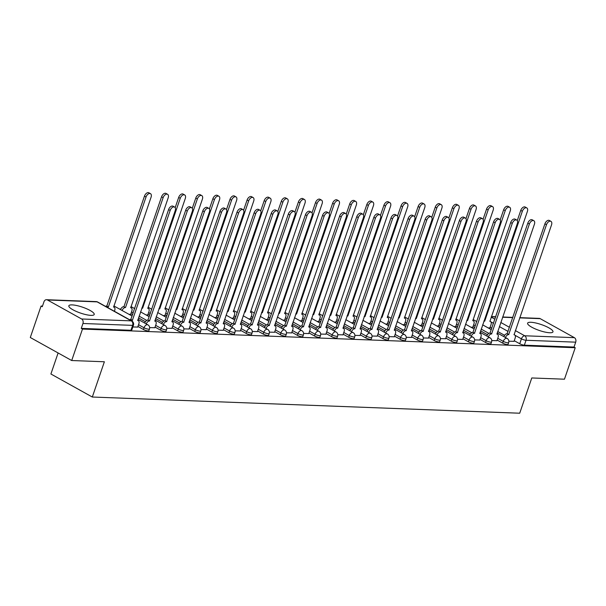 <?xml version="1.0" encoding="UTF-8"?>
<svg xmlns="http://www.w3.org/2000/svg" width="606" height="606" viewBox="0 0 606 606"><rect width="100%" height="100%" fill="white"/><g stroke="black" fill="none" stroke-linecap="round" stroke-linejoin="round"><path stroke-width="0.91" d="M497.155 340.057L502.639 343.11A3.439 0.795 18.9 0 0 507.245 344.534A3.439 0.795 18.9 0 0 508.086 344.299L508.676 342.564A3.439 0.795 -161.1 0 1 507.843 342.791A3.439 0.795 -161.1 0 1 503.238 341.367L497.753 338.315M480.05 339.405L485.535 342.458A3.439 0.795 18.9 0 0 490.14 343.882A3.439 0.795 18.9 0 0 490.981 343.655L491.572 341.913A3.439 0.795 -161.1 0 1 490.739 342.148A3.439 0.795 -161.1 0 1 486.133 340.716L480.649 337.671M462.946 338.762L468.43 341.807A3.439 0.795 18.9 0 0 473.036 343.238A3.439 0.795 18.9 0 0 473.877 343.004L474.468 341.269A3.439 0.795 -161.1 0 1 473.634 341.496A3.439 0.795 -161.1 0 1 469.029 340.072L463.545 337.019M445.842 338.11L451.326 341.163A3.439 0.795 18.9 0 0 455.932 342.587A3.439 0.795 18.9 0 0 456.772 342.36L457.363 340.617A3.439 0.795 -161.1 0 1 456.53 340.845A3.439 0.795 -161.1 0 1 451.917 339.421L446.433 336.375M428.737 337.466L434.222 340.511A3.439 0.795 18.9 0 0 438.827 341.943A3.439 0.795 18.9 0 0 439.661 341.708L440.259 339.974A3.439 0.795 -161.1 0 1 439.426 340.201A3.439 0.795 -161.1 0 1 434.813 338.777L429.328 335.724M411.633 336.815L417.117 339.868A3.439 0.795 18.9 0 0 421.723 341.292A3.439 0.795 18.9 0 0 422.556 341.064L423.155 339.322A3.439 0.795 -161.1 0 1 422.321 339.549A3.439 0.795 -161.1 0 1 417.708 338.125L412.224 335.073M394.529 336.171L400.013 339.216A3.439 0.795 18.9 0 0 404.619 340.64A3.439 0.795 18.9 0 0 405.452 340.413L406.05 338.671A3.439 0.795 -161.1 0 1 405.209 338.905A3.439 0.795 -161.1 0 1 400.604 337.481L395.12 334.429M377.424 335.519L382.909 338.572A3.439 0.795 18.9 0 0 387.514 339.996A3.439 0.795 18.9 0 0 388.348 339.769L388.946 338.027A3.439 0.795 -161.1 0 1 388.105 338.254A3.439 0.795 -161.1 0 1 383.5 336.83L378.015 333.777M360.312 334.868L365.804 337.921A3.439 0.795 18.9 0 0 370.41 339.345A3.439 0.795 18.9 0 0 371.243 339.118L371.842 337.375A3.439 0.795 -161.1 0 1 371.001 337.61A3.439 0.795 -161.1 0 1 366.395 336.178L360.911 333.133M343.208 334.224L348.692 337.277A3.439 0.795 18.9 0 0 353.306 338.701A3.439 0.795 18.9 0 0 354.139 338.466L354.737 336.731A3.439 0.795 -161.1 0 1 353.896 336.959A3.439 0.795 -161.1 0 1 349.291 335.535L343.807 332.482M326.104 333.573L331.588 336.625A3.439 0.795 18.9 0 0 336.201 338.05A3.439 0.795 18.9 0 0 337.034 337.822L337.633 336.08A3.439 0.795 -161.1 0 1 336.792 336.315A3.439 0.795 -161.1 0 1 332.186 334.883L326.702 331.838M308.999 332.929L314.484 335.974A3.439 0.795 18.9 0 0 319.089 337.406A3.439 0.795 18.9 0 0 319.93 337.171L320.529 335.436A3.439 0.795 -161.1 0 1 319.688 335.663A3.439 0.795 -161.1 0 1 315.082 334.239L309.598 331.187M291.895 332.277L297.379 335.33A3.439 0.795 18.9 0 0 301.985 336.754A3.439 0.795 18.9 0 0 302.826 336.527L303.424 334.785A3.439 0.795 -161.1 0 1 302.583 335.012A3.439 0.795 -161.1 0 1 297.978 333.588L292.493 330.543M274.791 331.633L280.275 334.679A3.439 0.795 18.9 0 0 284.881 336.11A3.439 0.795 18.9 0 0 285.721 335.875L286.312 334.141A3.439 0.795 -161.1 0 1 285.479 334.368A3.439 0.795 -161.1 0 1 280.873 332.944L275.389 329.891M257.686 330.982L263.171 334.035A3.439 0.795 18.9 0 0 267.776 335.459A3.439 0.795 18.9 0 0 268.617 335.232L269.208 333.489A3.439 0.795 -161.1 0 1 268.375 333.717A3.439 0.795 -161.1 0 1 263.769 332.293L258.285 329.24M240.582 330.338L246.066 333.383A3.439 0.795 18.9 0 0 250.672 334.807A3.439 0.795 18.9 0 0 251.513 334.58L252.104 332.838A3.439 0.795 -161.1 0 1 251.27 333.073A3.439 0.795 -161.1 0 1 246.665 331.649L241.18 328.596M223.478 329.687L228.962 332.739A3.439 0.795 18.9 0 0 233.568 334.164A3.439 0.795 18.9 0 0 234.408 333.936L234.999 332.194A3.439 0.795 -161.1 0 1 234.166 332.421A3.439 0.795 -161.1 0 1 229.56 330.997L224.076 327.944M206.373 329.035L211.858 332.088A3.439 0.795 18.9 0 0 216.463 333.512A3.439 0.795 18.9 0 0 217.304 333.285L217.895 331.543A3.439 0.795 -161.1 0 1 217.062 331.777A3.439 0.795 -161.1 0 1 212.448 330.346L206.964 327.301M189.269 328.391L194.753 331.444A3.439 0.795 18.9 0 0 199.359 332.868A3.439 0.795 18.9 0 0 200.192 332.633L200.791 330.899A3.439 0.795 -161.1 0 1 199.957 331.126A3.439 0.795 -161.1 0 1 195.344 329.702L189.86 326.649M172.165 327.74L177.649 330.793A3.439 0.795 18.9 0 0 182.254 332.217A3.439 0.795 18.9 0 0 183.088 331.99L183.686 330.247A3.439 0.795 -161.1 0 1 182.853 330.482A3.439 0.795 -161.1 0 1 178.24 329.05L172.755 326.005M155.06 327.096L160.545 330.141A3.439 0.795 18.9 0 0 165.15 331.573A3.439 0.795 18.9 0 0 165.983 331.338L166.582 329.603A3.439 0.795 -161.1 0 1 165.741 329.831A3.439 0.795 -161.1 0 1 161.135 328.407L155.651 325.354M137.956 326.445L143.44 329.497A3.439 0.795 18.9 0 0 148.046 330.921A3.439 0.795 18.9 0 0 148.879 330.694L149.477 328.952A3.439 0.795 -161.1 0 1 148.637 329.179A3.439 0.795 -161.1 0 1 144.031 327.755L138.547 324.71M72.114 304.894A13.4 3.113 18.9 0 0 68.849 305.788A13.4 3.113 18.9 0 0 76.477 311.514A13.4 3.113 18.9 0 0 90.945 315.37A13.4 3.113 18.9 0 0 94.21 314.469A13.4 3.113 18.9 0 0 86.582 308.742A13.4 3.113 18.9 0 0 72.114 304.894M530.879 322.278A13.4 3.113 18.9 0 0 527.614 323.172A13.4 3.113 18.9 0 0 535.242 328.899A13.4 3.113 18.9 0 0 549.71 332.747A13.4 3.113 18.9 0 0 552.975 331.853A13.4 3.113 18.9 0 0 545.347 326.126A13.4 3.113 18.9 0 0 530.879 322.278M120.799 309.06L119.427 309.007M42.488 306.091L41.072 306.038L42.276 306.704L43.958 301.803A3.439 2.644 -87.8 0 1 46.503 299.712A3.439 2.644 -87.8 0 1 47.457 299.985L81.613 318.983L131.282 320.869L97.127 301.871L47.457 299.985M58.108 352.965L50.904 374L92.309 397.028L104.376 361.767L71.705 360.525L82.477 329.066L575.23 347.73L564.459 379.197L531.78 377.962L519.713 413.216L92.309 397.028M71.705 360.525L30.3 337.504L41.072 306.038M519.766 317.642L539.257 318.385A3.439 2.644 92.2 0 1 540.211 318.658L574.367 337.656A3.439 2.644 92.2 0 1 575.7 342.163L574.018 347.064L524.349 345.178A3.439 0.795 -161.1 0 1 519.743 343.753L514.259 340.701M504.601 335.33L497.7 331.49M491.837 328.232L490.118 327.278M574.018 347.064L575.23 347.73M81.272 328.391L130.941 330.278A3.439 0.795 18.9 0 0 131.775 330.043L133.456 325.142A3.439 0.795 -161.1 0 1 132.616 325.369L82.946 323.49L81.272 328.391L82.477 329.066M82.946 323.49A3.439 2.644 -87.8 0 0 81.613 318.983M132.828 326.967L137.736 327.066M149.652 327.604L154.848 327.717M128.964 314.309L130.707 314.287M166.756 328.255L171.952 328.361M146.069 314.953L147.811 314.938M183.86 328.899L189.057 329.013M163.173 315.605L164.915 315.582M200.965 329.55L206.161 329.656M180.277 316.256L182.02 316.234M218.077 330.194L223.266 330.308M197.382 316.9L199.124 316.877M235.181 330.846L240.37 330.952M214.494 317.552L216.228 317.529M252.285 331.49L257.474 331.603M231.598 318.195L233.333 318.173M269.39 332.141L274.579 332.255M248.702 318.847L250.437 318.824M286.494 332.792L291.683 332.899M265.807 319.491L267.541 319.476M303.598 333.436L308.787 333.55M282.911 320.142L284.646 320.12M320.703 334.088L325.892 334.194M300.015 320.786L301.75 320.771M337.807 334.732L342.996 334.845M317.12 321.438L318.854 321.415M354.911 335.383L360.1 335.489M334.224 322.089L335.959 322.066M372.016 336.027L377.212 336.141M351.328 322.733L353.063 322.71M389.12 336.678L394.317 336.784M368.433 323.384L370.175 323.362M406.225 337.322L411.421 337.436M385.537 324.028L387.279 324.005M423.329 337.974L428.525 338.087M402.642 324.68L404.384 324.657M440.441 338.625L445.63 338.731M419.746 325.324L421.488 325.308M457.545 339.269L462.734 339.383M436.85 325.975L438.592 325.952M474.649 339.921L479.838 340.027M453.962 326.619L455.697 326.604M491.754 340.564L496.943 340.678M471.067 327.27L472.801 327.248M487.497 334.686L480.596 330.846M474.733 327.588L473.013 326.626M470.392 334.035L463.492 330.194M457.628 326.937L455.909 325.983M453.288 333.383L446.387 329.55M440.524 326.286L438.805 325.331M436.176 332.739L429.283 328.899M423.42 325.642L421.7 324.687M419.072 332.088L412.171 328.255M406.315 324.99L404.596 324.036M401.967 331.444L395.067 327.604M389.211 324.346L387.492 323.392M384.863 330.793L377.962 326.96M372.107 323.695L370.387 322.74M367.759 330.149L360.858 326.308M355.002 323.051L353.283 322.089M350.654 329.497L343.753 325.657M337.89 322.4L336.171 321.445M333.55 328.853L326.649 325.013M320.786 321.756L319.067 320.794M316.446 328.202L309.545 324.361M303.682 321.104L301.962 320.15M299.341 327.551L292.44 323.718M286.577 320.453L284.858 319.498M282.237 326.907L275.336 323.066M269.473 319.809L267.754 318.854M265.133 326.255L258.232 322.422M252.369 319.157L250.649 318.203M248.028 325.611L241.127 321.771M235.264 318.514L233.545 317.559M230.924 324.96L224.023 321.127M218.16 317.862L216.44 316.908M213.82 324.316L206.919 320.476M201.056 317.218L199.336 316.256M196.708 323.665L189.814 319.824M183.951 316.567L182.232 315.612M179.603 323.021L172.702 319.18M166.847 315.923L165.127 314.961M162.499 322.369L155.598 318.529M149.743 315.271L148.023 314.317M145.395 321.718L138.494 317.885M132.638 314.62L130.919 313.666M508.858 341.216L514.047 341.322M488.171 327.922L489.906 327.899M137.714 327.149L138.865 323.771A3.439 2.045 119.1 0 0 138.342 320.68A3.439 2.045 119.1 0 0 137.759 320.521L175.217 210.63A3.954 2.348 119.1 0 0 174.619 207.078A3.954 2.348 119.1 0 0 170.172 210.441L132.388 320.324A3.439 2.045 119.1 0 0 131.214 320.657M129.646 319.786A3.439 2.045 -60.9 0 1 130.813 319.445L168.604 209.57A3.954 2.348 -60.9 0 1 173.043 206.207L174.619 207.078M132.547 320.324L130.979 319.453M105.505 306.363A3.439 2.045 -60.9 0 1 106.671 306.022L108.247 306.894A3.439 2.045 119.1 0 0 107.073 307.234M114.398 311.31L114.723 310.34A3.439 2.045 119.1 0 0 114.201 307.257A3.439 2.045 119.1 0 0 113.617 307.098L151.076 197.2A3.954 2.348 119.1 0 0 150.477 193.655A3.954 2.348 119.1 0 0 146.031 197.011L108.406 306.901M106.838 306.03L144.463 196.139A3.954 2.348 -60.9 0 1 148.902 192.784L150.477 193.655M154.818 327.801L155.977 324.415A3.439 2.045 119.1 0 0 155.454 321.331A3.439 2.045 119.1 0 0 154.863 321.172L192.322 211.282A3.954 2.348 119.1 0 0 191.723 207.729A3.954 2.348 119.1 0 0 187.277 211.085L149.493 320.968A3.439 2.045 119.1 0 0 146.258 323.93M144.69 323.051A3.439 2.045 -60.9 0 1 147.925 320.097L185.709 210.214A3.954 2.348 -60.9 0 1 190.155 206.858L191.723 207.729M149.652 320.975L148.084 320.104M171.922 328.452L173.081 325.066A3.439 2.045 119.1 0 0 172.559 321.983A3.439 2.045 119.1 0 0 171.968 321.824L209.426 211.926A3.954 2.348 119.1 0 0 208.828 208.381A3.954 2.348 119.1 0 0 204.381 211.736L166.597 321.619A3.439 2.045 119.1 0 0 163.362 324.574M161.794 323.702A3.439 2.045 -60.9 0 1 165.029 320.748L202.813 210.865A3.954 2.348 -60.9 0 1 207.26 207.502L208.828 208.381M166.764 321.627L165.188 320.748M120.549 309.628A3.439 2.045 -60.9 0 1 123.783 306.666L125.351 307.545A3.439 2.045 119.1 0 0 122.117 310.499M130.676 314.37L131.828 310.992A3.439 2.045 119.1 0 0 131.313 307.909A3.439 2.045 119.1 0 0 130.722 307.75L168.18 197.851A3.954 2.348 119.1 0 0 167.582 194.299A3.954 2.348 119.1 0 0 163.135 197.662L125.51 307.545M123.942 306.674L161.567 196.791A3.954 2.348 -60.9 0 1 166.006 193.428L167.582 194.299M141.94 307.818L142.455 308.189A3.439 2.045 119.1 0 0 141.774 308.302M147.781 315.022L148.94 311.643A3.439 2.045 119.1 0 0 148.417 308.552A3.439 2.045 119.1 0 0 147.826 308.393L185.284 198.503A3.954 2.348 119.1 0 0 184.686 194.95A3.954 2.348 119.1 0 0 180.24 198.306L142.615 308.196M175.179 207.638L178.672 197.435A3.954 2.348 -60.9 0 1 183.118 194.079L184.686 194.95M189.027 329.096L190.186 325.717A3.439 2.045 119.1 0 0 189.663 322.627A3.439 2.045 119.1 0 0 189.072 322.468L226.53 212.577A3.954 2.348 119.1 0 0 225.932 209.025A3.954 2.348 119.1 0 0 221.485 212.38L183.701 322.263A3.439 2.045 119.1 0 0 180.467 325.225M178.899 324.346A3.439 2.045 -60.9 0 1 182.133 321.392L219.917 211.509A3.954 2.348 -60.9 0 1 224.364 208.153L225.932 209.025M183.868 322.271L182.292 321.4M206.131 329.747L207.29 326.361A3.439 2.045 119.1 0 0 206.767 323.278A3.439 2.045 119.1 0 0 206.176 323.119L243.635 213.221A3.954 2.348 119.1 0 0 243.036 209.676A3.954 2.348 119.1 0 0 238.59 213.032L200.806 322.915A3.439 2.045 119.1 0 0 197.571 325.869M196.003 324.998A3.439 2.045 -60.9 0 1 199.238 322.044L237.022 212.161A3.954 2.348 -60.9 0 1 241.468 208.797L243.036 209.676M200.972 322.922L199.397 322.044M223.235 330.391L224.394 327.013A3.439 2.045 119.1 0 0 223.872 323.922A3.439 2.045 119.1 0 0 223.281 323.763L260.739 213.873A3.954 2.348 119.1 0 0 260.141 210.32A3.954 2.348 119.1 0 0 255.694 213.683L217.91 323.559A3.439 2.045 119.1 0 0 214.675 326.52M213.107 325.649A3.439 2.045 -60.9 0 1 216.342 322.687L254.126 212.804A3.954 2.348 -60.9 0 1 258.573 209.449L260.141 210.32M218.077 323.566L216.509 322.695M159.045 308.469L159.56 308.84A3.439 2.045 119.1 0 0 158.886 308.946M164.885 315.673L166.044 312.287A3.439 2.045 119.1 0 0 165.521 309.204A3.439 2.045 119.1 0 0 164.93 309.045L202.389 199.147A3.954 2.348 119.1 0 0 201.79 195.602A3.954 2.348 119.1 0 0 197.344 198.957L159.726 308.848M192.284 208.29L195.776 198.086A3.954 2.348 -60.9 0 1 200.222 194.723L201.79 195.602M176.149 309.113L176.664 309.484A3.439 2.045 119.1 0 0 175.99 309.598M181.989 316.317L183.148 312.938A3.439 2.045 119.1 0 0 182.626 309.848A3.439 2.045 119.1 0 0 182.035 309.689L219.493 199.798A3.954 2.348 119.1 0 0 218.895 196.246A3.954 2.348 119.1 0 0 214.448 199.601L176.831 309.492M209.388 208.934L212.88 198.73A3.954 2.348 -60.9 0 1 217.327 195.374L218.895 196.246M193.253 309.764L193.768 310.136A3.439 2.045 119.1 0 0 193.094 310.242M199.094 316.968L200.253 313.582A3.439 2.045 119.1 0 0 199.73 310.499A3.439 2.045 119.1 0 0 199.139 310.34L236.598 200.442A3.954 2.348 119.1 0 0 235.999 196.897A3.954 2.348 119.1 0 0 231.553 200.253L193.935 310.143M226.492 209.585L229.985 199.382A3.954 2.348 -60.9 0 1 234.431 196.018L235.999 196.897M240.34 331.043L241.499 327.657A3.439 2.045 119.1 0 0 240.976 324.574A3.439 2.045 119.1 0 0 240.385 324.415L277.843 214.516A3.954 2.348 119.1 0 0 277.245 210.971A3.954 2.348 119.1 0 0 272.806 214.327L235.014 324.21A3.439 2.045 119.1 0 0 231.78 327.164M230.212 326.293A3.439 2.045 -60.9 0 1 233.446 323.339L271.23 213.456A3.954 2.348 -60.9 0 1 275.677 210.1L277.245 210.971M235.181 324.218L233.613 323.346M210.358 310.416L210.873 310.78A3.439 2.045 119.1 0 0 210.199 310.893M216.198 317.612L217.357 314.234A3.439 2.045 119.1 0 0 216.834 311.143A3.439 2.045 119.1 0 0 216.244 310.984L253.702 201.094A3.954 2.348 119.1 0 0 253.103 197.541A3.954 2.348 119.1 0 0 248.657 200.904L211.04 310.787M243.597 210.229L247.089 200.025A3.954 2.348 -60.9 0 1 251.535 196.67L253.103 197.541M257.444 331.687L258.603 328.308A3.439 2.045 119.1 0 0 258.08 325.217A3.439 2.045 119.1 0 0 257.489 325.058L294.948 215.168A3.954 2.348 119.1 0 0 294.349 211.615A3.954 2.348 119.1 0 0 289.91 214.978L252.119 324.861A3.439 2.045 119.1 0 0 248.884 327.816M247.316 326.945A3.439 2.045 -60.9 0 1 250.551 323.983L288.335 214.1A3.954 2.348 -60.9 0 1 292.781 210.744L294.349 211.615M252.285 324.861L250.717 323.99M227.462 311.06L227.977 311.431A3.439 2.045 119.1 0 0 227.303 311.537M233.302 318.264L234.461 314.878A3.439 2.045 119.1 0 0 233.939 311.795A3.439 2.045 119.1 0 0 233.348 311.635L270.806 201.737A3.954 2.348 119.1 0 0 270.208 198.192A3.954 2.348 119.1 0 0 265.769 201.548L228.144 311.439M260.701 210.88L264.193 200.677A3.954 2.348 -60.9 0 1 268.64 197.321L270.208 198.192M274.548 332.338L275.707 328.952A3.439 2.045 119.1 0 0 275.185 325.869A3.439 2.045 119.1 0 0 274.594 325.71L312.06 215.812A3.954 2.348 119.1 0 0 311.454 212.267A3.954 2.348 119.1 0 0 307.015 215.622L269.223 325.505A3.439 2.045 119.1 0 0 265.996 328.46M264.421 327.588A3.439 2.045 -60.9 0 1 267.655 324.634L305.447 214.751A3.954 2.348 -60.9 0 1 309.886 211.396L311.454 212.267M269.39 325.513L267.822 324.642M244.574 311.711L245.082 312.082A3.439 2.045 119.1 0 0 244.407 312.188M250.407 318.907L251.566 315.529A3.439 2.045 119.1 0 0 251.043 312.438A3.439 2.045 119.1 0 0 250.452 312.279L287.911 202.389A3.954 2.348 119.1 0 0 287.312 198.836A3.954 2.348 119.1 0 0 282.873 202.199L245.248 312.082M277.806 211.524L281.298 201.321A3.954 2.348 -60.9 0 1 285.744 197.965L287.312 198.836M291.653 332.982L292.812 329.603A3.439 2.045 119.1 0 0 292.289 326.513A3.439 2.045 119.1 0 0 291.706 326.354L329.164 216.463A3.954 2.348 119.1 0 0 328.558 212.911A3.954 2.348 119.1 0 0 324.119 216.274L286.327 326.157A3.439 2.045 119.1 0 0 283.1 329.111M281.525 328.24A3.439 2.045 -60.9 0 1 284.759 325.278L322.551 215.403A3.954 2.348 -60.9 0 1 326.99 212.039L328.558 212.911M286.494 326.157L284.926 325.286M261.678 312.355L262.186 312.726A3.439 2.045 119.1 0 0 261.512 312.84M267.511 319.559L268.67 316.173A3.439 2.045 119.1 0 0 268.147 313.09A3.439 2.045 119.1 0 0 267.564 312.931L305.023 203.033A3.954 2.348 119.1 0 0 304.417 199.488A3.954 2.348 119.1 0 0 299.978 202.843L262.353 312.734M294.91 212.176L298.41 201.972A3.954 2.348 -60.9 0 1 302.849 198.616L304.417 199.488M308.757 333.633L309.916 330.247A3.439 2.045 119.1 0 0 309.393 327.164A3.439 2.045 119.1 0 0 308.81 327.005L346.268 217.115A3.954 2.348 119.1 0 0 345.662 213.562A3.954 2.348 119.1 0 0 341.223 216.918L303.432 326.801A3.439 2.045 119.1 0 0 300.205 329.762M298.637 328.884A3.439 2.045 -60.9 0 1 301.864 325.93L339.655 216.047A3.954 2.348 -60.9 0 1 344.094 212.691L345.662 213.562M303.598 326.808L302.03 325.937M325.861 334.285L327.02 330.899A3.439 2.045 119.1 0 0 326.498 327.816A3.439 2.045 119.1 0 0 325.914 327.657L363.373 217.759A3.954 2.348 119.1 0 0 362.767 214.213A3.954 2.348 119.1 0 0 358.328 217.569L320.536 327.452A3.439 2.045 119.1 0 0 317.309 330.406M315.741 329.535A3.439 2.045 -60.9 0 1 318.968 326.581L356.76 216.698A3.954 2.348 -60.9 0 1 361.199 213.335L362.767 214.213M320.703 327.46L319.135 326.581M342.966 334.929L344.125 331.55A3.439 2.045 119.1 0 0 343.602 328.46A3.439 2.045 119.1 0 0 343.019 328.3L380.477 218.41A3.954 2.348 119.1 0 0 379.871 214.857A3.954 2.348 119.1 0 0 375.432 218.213L337.648 328.096A3.439 2.045 119.1 0 0 334.414 331.058M332.845 330.179A3.439 2.045 -60.9 0 1 336.072 327.225L373.864 217.342A3.954 2.348 -60.9 0 1 378.303 213.986L379.871 214.857M337.807 328.104L336.239 327.232M360.078 335.58L361.229 332.194A3.439 2.045 119.1 0 0 360.706 329.111A3.439 2.045 119.1 0 0 360.123 328.952L397.581 219.054A3.954 2.348 119.1 0 0 396.983 215.509A3.954 2.348 119.1 0 0 392.536 218.864L354.752 328.747A3.439 2.045 119.1 0 0 351.518 331.702M349.95 330.831A3.439 2.045 -60.9 0 1 353.177 327.876L390.968 217.993A3.954 2.348 -60.9 0 1 395.407 214.63L396.983 215.509M354.911 328.755L353.343 327.876M377.182 336.224L378.341 332.845A3.439 2.045 119.1 0 0 377.818 329.755A3.439 2.045 119.1 0 0 377.227 329.596L414.686 219.705A3.954 2.348 119.1 0 0 414.087 216.153A3.954 2.348 119.1 0 0 409.641 219.516L371.857 329.391A3.439 2.045 119.1 0 0 368.622 332.353M367.054 331.482A3.439 2.045 -60.9 0 1 370.289 328.52L408.073 218.637A3.954 2.348 -60.9 0 1 412.512 215.281L414.087 216.153M372.016 329.399L370.448 328.528M394.286 336.875L395.445 333.489A3.439 2.045 119.1 0 0 394.923 330.406A3.439 2.045 119.1 0 0 394.332 330.247L431.79 220.349A3.954 2.348 119.1 0 0 431.192 216.804A3.954 2.348 119.1 0 0 426.745 220.16L388.961 330.043A3.439 2.045 119.1 0 0 385.727 332.997M384.159 332.126A3.439 2.045 -60.9 0 1 387.393 329.172L425.177 219.289A3.954 2.348 -60.9 0 1 429.624 215.933L431.192 216.804M389.12 330.05L387.552 329.179M278.783 313.007L279.29 313.378A3.439 2.045 119.1 0 0 278.616 313.484M284.615 320.203L285.774 316.824A3.439 2.045 119.1 0 0 285.252 313.741A3.439 2.045 119.1 0 0 284.668 313.582L322.127 203.684A3.954 2.348 119.1 0 0 321.521 200.131A3.954 2.348 119.1 0 0 317.082 203.495L279.457 313.378M312.014 212.82L315.514 202.624A3.954 2.348 -60.9 0 1 319.953 199.26L321.521 200.131M295.887 313.65L296.395 314.022A3.439 2.045 119.1 0 0 295.72 314.135M301.72 320.854L302.879 317.476A3.439 2.045 119.1 0 0 302.356 314.385A3.439 2.045 119.1 0 0 301.773 314.226L339.231 204.336A3.954 2.348 119.1 0 0 338.625 200.783A3.954 2.348 119.1 0 0 334.186 204.139L296.561 314.029M329.126 213.471L332.618 203.268A3.954 2.348 -60.9 0 1 337.057 199.912L338.625 200.783M312.991 314.302L313.499 314.673A3.439 2.045 119.1 0 0 312.825 314.779M318.824 321.506L319.983 318.12A3.439 2.045 119.1 0 0 319.46 315.037A3.439 2.045 119.1 0 0 318.877 314.878L356.336 204.98A3.954 2.348 119.1 0 0 355.73 201.434A3.954 2.348 119.1 0 0 351.291 204.79L313.666 314.681M346.231 214.123L349.723 203.919A3.954 2.348 -60.9 0 1 354.162 200.556L355.73 201.434M330.096 314.946L330.611 315.317A3.439 2.045 119.1 0 0 329.929 315.431M335.936 322.15L337.087 318.771A3.439 2.045 119.1 0 0 336.565 315.681A3.439 2.045 119.1 0 0 335.982 315.521L373.44 205.631A3.954 2.348 119.1 0 0 372.834 202.078A3.954 2.348 119.1 0 0 368.395 205.434L330.77 315.325M363.335 214.766L366.827 204.563A3.954 2.348 -60.9 0 1 371.266 201.207L372.834 202.078M347.2 315.597L347.715 315.968A3.439 2.045 119.1 0 0 347.033 316.074M353.04 322.801L354.192 319.415A3.439 2.045 119.1 0 0 353.669 316.332A3.439 2.045 119.1 0 0 353.086 316.173L390.544 206.275A3.954 2.348 119.1 0 0 389.946 202.73A3.954 2.348 119.1 0 0 385.499 206.085L347.874 315.976M380.439 215.418L383.931 205.214A3.954 2.348 -60.9 0 1 388.37 201.851L389.946 202.73M364.304 316.249L364.82 316.612A3.439 2.045 119.1 0 0 364.138 316.726M370.145 323.445L371.304 320.066A3.439 2.045 119.1 0 0 370.781 316.976A3.439 2.045 119.1 0 0 370.19 316.817L407.649 206.926A3.954 2.348 119.1 0 0 407.05 203.374A3.954 2.348 119.1 0 0 402.604 206.737L364.979 316.62M397.544 216.062L401.036 205.858A3.954 2.348 -60.9 0 1 405.475 202.502L407.05 203.374M411.391 337.519L412.55 334.141A3.439 2.045 119.1 0 0 412.027 331.05A3.439 2.045 119.1 0 0 411.436 330.891L448.894 221.001A3.954 2.348 119.1 0 0 448.296 217.448A3.954 2.348 119.1 0 0 443.85 220.811L406.065 330.694A3.439 2.045 119.1 0 0 402.831 333.648M401.263 332.777A3.439 2.045 -60.9 0 1 404.497 329.815L442.282 219.933A3.954 2.348 -60.9 0 1 446.728 216.577L448.296 217.448M406.232 330.694L404.656 329.823M381.409 316.893L381.924 317.264A3.439 2.045 119.1 0 0 381.242 317.37M387.249 324.096L388.408 320.71A3.439 2.045 119.1 0 0 387.885 317.627A3.439 2.045 119.1 0 0 387.295 317.468L424.753 207.57A3.954 2.348 119.1 0 0 424.155 204.025A3.954 2.348 119.1 0 0 419.708 207.381L382.083 317.271M414.648 216.713L418.14 206.51A3.954 2.348 -60.9 0 1 422.587 203.154L424.155 204.025M428.495 338.171L429.654 334.785A3.439 2.045 119.1 0 0 429.131 331.702A3.439 2.045 119.1 0 0 428.54 331.543L465.999 221.644A3.954 2.348 119.1 0 0 465.4 218.099A3.954 2.348 119.1 0 0 460.954 221.455L423.17 331.338A3.439 2.045 119.1 0 0 419.935 334.292M418.367 333.421A3.439 2.045 -60.9 0 1 421.602 330.467L459.386 220.584A3.954 2.348 -60.9 0 1 463.832 217.228L465.4 218.099M423.336 331.346L421.761 330.475M398.513 317.544L399.028 317.915A3.439 2.045 119.1 0 0 398.354 318.021M404.353 324.74L405.512 321.362A3.439 2.045 119.1 0 0 404.99 318.271A3.439 2.045 119.1 0 0 404.399 318.112L441.857 208.222A3.954 2.348 119.1 0 0 441.259 204.669A3.954 2.348 119.1 0 0 436.812 208.032L399.195 317.915M431.752 217.357L435.244 207.154A3.954 2.348 -60.9 0 1 439.691 203.798L441.259 204.669M445.599 338.815L446.758 335.436A3.439 2.045 119.1 0 0 446.236 332.346A3.439 2.045 119.1 0 0 445.645 332.186L483.103 222.296A3.954 2.348 119.1 0 0 482.505 218.743A3.954 2.348 119.1 0 0 478.058 222.107L440.274 331.99A3.439 2.045 119.1 0 0 437.04 334.944M435.472 334.073A3.439 2.045 -60.9 0 1 438.706 331.111L476.49 221.235A3.954 2.348 -60.9 0 1 480.937 217.872L482.505 218.743M440.441 331.99L438.873 331.118M415.618 318.188L416.133 318.559A3.439 2.045 119.1 0 0 415.458 318.673M421.458 325.392L422.617 322.006A3.439 2.045 119.1 0 0 422.094 318.923A3.439 2.045 119.1 0 0 421.503 318.764L458.962 208.865A3.954 2.348 119.1 0 0 458.363 205.32A3.954 2.348 119.1 0 0 453.917 208.676L416.299 318.567M448.857 218.008L452.349 207.805A3.954 2.348 -60.9 0 1 456.795 204.449L458.363 205.32M462.704 339.466L463.863 336.08A3.439 2.045 119.1 0 0 463.34 332.997A3.439 2.045 119.1 0 0 462.749 332.838L500.208 222.947A3.954 2.348 119.1 0 0 499.609 219.395A3.954 2.348 119.1 0 0 495.163 222.75L457.378 332.633A3.439 2.045 119.1 0 0 454.144 335.595M452.576 334.717A3.439 2.045 -60.9 0 1 455.81 331.762L493.595 221.879A3.954 2.348 -60.9 0 1 498.041 218.524L499.609 219.395M457.545 332.641L455.977 331.77M432.722 318.839L433.237 319.21A3.439 2.045 119.1 0 0 432.563 319.317M438.562 326.036L439.721 322.657A3.439 2.045 119.1 0 0 439.198 319.574A3.439 2.045 119.1 0 0 438.608 319.415L476.066 209.517A3.954 2.348 119.1 0 0 475.468 205.964A3.954 2.348 119.1 0 0 471.021 209.328L433.404 319.21M465.961 218.652L469.453 208.456A3.954 2.348 -60.9 0 1 473.9 205.093L475.468 205.964M479.808 340.117L480.967 336.731A3.439 2.045 119.1 0 0 480.444 333.648A3.439 2.045 119.1 0 0 479.854 333.489L517.312 223.591A3.954 2.348 119.1 0 0 516.713 220.046A3.954 2.348 119.1 0 0 512.275 223.402L474.483 333.285A3.439 2.045 119.1 0 0 471.248 336.239M469.68 335.368A3.439 2.045 -60.9 0 1 472.915 332.414L510.699 222.531A3.954 2.348 -60.9 0 1 515.145 219.167L516.713 220.046M474.649 333.292L473.081 332.414M449.826 319.483L450.341 319.854A3.439 2.045 119.1 0 0 449.667 319.968M455.667 326.687L456.826 323.309A3.439 2.045 119.1 0 0 456.303 320.218A3.439 2.045 119.1 0 0 455.712 320.059L493.17 210.168A3.954 2.348 119.1 0 0 492.572 206.616A3.954 2.348 119.1 0 0 488.133 209.971L450.508 319.862M483.065 219.304L486.557 209.1A3.954 2.348 -60.9 0 1 491.004 205.745L492.572 206.616M496.912 340.761L498.071 337.383A3.439 2.045 119.1 0 0 497.549 334.292A3.439 2.045 119.1 0 0 496.958 334.133L534.416 224.243A3.954 2.348 119.1 0 0 533.818 220.69A3.954 2.348 119.1 0 0 529.379 224.046L491.587 333.929A3.439 2.045 119.1 0 0 488.353 336.891M486.785 336.012A3.439 2.045 -60.9 0 1 490.019 333.058L527.803 223.175A3.954 2.348 -60.9 0 1 532.25 219.819L533.818 220.69M491.754 333.936L490.186 333.065M466.938 320.135L467.446 320.506A3.439 2.045 119.1 0 0 466.772 320.612M472.771 327.338L473.93 323.952A3.439 2.045 119.1 0 0 473.407 320.869A3.439 2.045 119.1 0 0 472.816 320.71L510.275 210.812A3.954 2.348 119.1 0 0 509.676 207.267A3.954 2.348 119.1 0 0 505.237 210.623L467.612 320.513M500.17 219.955L503.662 209.752A3.954 2.348 -60.9 0 1 508.108 206.388L509.676 207.267M514.017 341.413L515.176 338.027A3.439 2.045 119.1 0 0 514.653 334.944A3.439 2.045 119.1 0 0 514.07 334.785L551.528 224.887A3.954 2.348 119.1 0 0 550.922 221.341A3.954 2.348 119.1 0 0 546.483 224.697L508.692 334.58A3.439 2.045 119.1 0 0 505.465 337.534M503.889 336.663A3.439 2.045 -60.9 0 1 507.124 333.709L544.915 223.826A3.954 2.348 -60.9 0 1 549.354 220.463L550.922 221.341M508.858 334.588L507.29 333.709M484.042 320.779L484.55 321.15A3.439 2.045 119.1 0 0 483.876 321.263M489.875 327.982L491.034 324.604A3.439 2.045 119.1 0 0 490.512 321.513A3.439 2.045 119.1 0 0 489.921 321.354L527.387 211.464A3.954 2.348 119.1 0 0 526.781 207.911A3.954 2.348 119.1 0 0 522.342 211.267L484.717 321.157M517.274 220.599L520.766 210.396A3.954 2.348 -60.9 0 1 525.213 207.04L526.781 207.911M502.639 343.11L503.238 341.367A3.439 2.045 -60.9 0 1 506.51 338.284A3.439 2.045 119.1 0 1 507.101 338.443L497.2 332.944M485.535 342.458L486.133 340.716A3.439 2.045 -60.9 0 1 489.406 337.64A3.439 2.045 119.1 0 1 489.996 337.8L480.096 332.293M468.43 341.807L469.029 340.072A3.439 2.045 -60.9 0 1 472.301 336.989A3.439 2.045 119.1 0 1 472.892 337.148L462.992 331.649M451.326 341.163L451.917 339.421A3.439 2.045 -60.9 0 1 455.197 336.345A3.439 2.045 119.1 0 1 455.78 336.504L445.887 330.997M434.222 340.511L434.813 338.777A3.439 2.045 -60.9 0 1 438.093 335.694A3.439 2.045 119.1 0 1 438.676 335.853L428.783 330.353M417.117 339.868L417.708 338.125A3.439 2.045 -60.9 0 1 420.988 335.05A3.439 2.045 119.1 0 1 421.571 335.209L411.679 329.702M400.013 339.216L400.604 337.481A3.439 2.045 -60.9 0 1 403.884 334.398A3.439 2.045 119.1 0 1 404.467 334.557L394.574 329.058M382.909 338.572L383.5 336.83A3.439 2.045 -60.9 0 1 386.779 333.755A3.439 2.045 119.1 0 1 387.363 333.914L377.47 328.407M365.804 337.921L366.395 336.178A3.439 2.045 -60.9 0 1 369.675 333.103A3.439 2.045 119.1 0 1 370.258 333.262L360.365 327.755M348.692 337.277L349.291 335.535A3.439 2.045 -60.9 0 1 352.563 332.452A3.439 2.045 119.1 0 1 353.154 332.611L343.261 327.111M331.588 336.625L332.186 334.883A3.439 2.045 -60.9 0 1 335.459 331.808A3.439 2.045 119.1 0 1 336.05 331.967L326.157 326.46M314.484 335.974L315.082 334.239A3.439 2.045 -60.9 0 1 318.355 331.156A3.439 2.045 119.1 0 1 318.945 331.315L309.052 325.816M297.379 335.33L297.978 333.588A3.439 2.045 -60.9 0 1 301.25 330.512A3.439 2.045 119.1 0 1 301.841 330.671L291.94 325.164M280.275 334.679L280.873 332.944A3.439 2.045 -60.9 0 1 284.146 329.861A3.439 2.045 119.1 0 1 284.737 330.02L274.836 324.521M263.171 334.035L263.769 332.293A3.439 2.045 -60.9 0 1 267.041 329.217A3.439 2.045 119.1 0 1 267.632 329.376L257.732 323.869M246.066 333.383L246.665 331.649A3.439 2.045 -60.9 0 1 249.937 328.566A3.439 2.045 119.1 0 1 250.528 328.725L240.627 323.225M228.962 332.739L229.56 330.997A3.439 2.045 -60.9 0 1 232.833 327.922A3.439 2.045 119.1 0 1 233.424 328.081L223.523 322.574M211.858 332.088L212.448 330.346A3.439 2.045 -60.9 0 1 215.728 327.27A3.439 2.045 119.1 0 1 216.312 327.429L206.419 321.922M194.753 331.444L195.344 329.702A3.439 2.045 -60.9 0 1 198.624 326.619A3.439 2.045 119.1 0 1 199.207 326.778L189.314 321.278M177.649 330.793L178.24 329.05A3.439 2.045 -60.9 0 1 181.52 325.975A3.439 2.045 119.1 0 1 182.103 326.134L172.21 320.627M160.545 330.141L161.135 328.407A3.439 2.045 -60.9 0 1 164.415 325.324A3.439 2.045 119.1 0 1 164.999 325.483L155.106 319.983M143.44 329.497L144.031 327.755A3.439 2.045 -60.9 0 1 147.311 324.68A3.439 2.045 119.1 0 1 147.894 324.839L138.001 319.332M519.743 343.753L521.425 338.852L515.077 335.323M508.07 331.429L499.374 326.589M493.519 323.331L490.936 321.892M491.201 317.143L494.928 319.218M500.783 322.475L509.479 327.308M515.342 330.573L524.698 335.777L574.367 337.656M540.211 318.658L519.69 317.877M512.797 317.62L502.579 317.233M495.693 316.968L491.315 316.802M488.875 333.383L481.187 329.103M475.331 325.846L473.612 324.892M471.771 332.732L464.082 328.46M458.227 325.195L456.507 324.24M454.667 332.088L446.978 327.808M441.115 324.551L439.395 323.596M437.562 331.437L429.874 327.164M424.011 323.899L422.291 322.945M420.458 330.793L412.769 326.513M406.906 323.256L405.187 322.301M403.354 330.141L395.665 325.869M389.802 322.604L388.082 321.65M386.249 329.49L378.561 325.217M372.698 321.96L370.978 320.998M369.145 328.846L361.456 324.566M355.593 321.309L353.874 320.354M352.041 328.194L344.352 323.922M338.489 320.665L336.769 319.703M334.936 327.551L327.248 323.271M321.385 320.013L319.665 319.059M317.832 326.899L310.143 322.627M304.28 319.362L302.561 318.408M300.72 326.255L293.039 321.975M287.176 318.718L285.456 317.764M283.616 325.604L275.935 321.331M270.071 318.067L268.352 317.112M266.511 324.96L258.823 320.68M252.967 317.423L251.248 316.468M249.407 324.308L241.718 320.036M235.863 316.771L234.143 315.817M232.303 323.657L224.614 319.385M218.758 316.127L217.039 315.165M215.198 323.013L207.51 318.733M201.646 315.476L199.927 314.522M198.094 322.362L190.405 318.089M184.542 314.832L182.823 313.87M180.989 321.718L173.301 317.438M167.438 314.181L165.718 313.226M163.885 321.066L156.196 316.794M150.333 313.529L148.614 312.575M146.781 320.422L139.092 316.143M133.229 312.885L131.51 311.931M129.676 319.771L114.405 311.279M130.941 330.278L132.616 325.369A3.439 2.644 92.2 0 0 131.282 320.869A3.439 2.045 -60.9 0 1 131.873 321.029L97.71 302.03A3.439 3.439 0 0 0 96.172 301.599L46.503 299.712M524.349 345.178L526.031 340.277A3.439 0.795 -161.1 0 1 521.425 338.852A3.439 2.045 119.1 0 1 524.698 335.777A3.439 2.644 92.2 0 1 526.031 340.277L575.7 342.163M96.172 301.599A3.439 2.644 -87.8 0 1 97.127 301.871A3.439 2.045 -60.9 0 1 97.71 302.03M132.388 320.324L130.813 319.445M170.172 210.441L168.604 209.57M106.671 306.022L108.247 306.894M144.463 196.139L146.031 197.011M149.493 320.968L147.925 320.097M187.277 211.085L185.709 210.214M166.597 321.619L165.029 320.748M204.381 211.736L202.813 210.865M123.783 306.666L125.351 307.545M161.567 196.791L163.135 197.662M141.918 307.893L142.455 308.189M178.672 197.435L180.24 198.306M183.701 322.263L182.133 321.392M221.485 212.38L219.917 211.509M200.806 322.915L199.238 322.044M238.59 213.032L237.022 212.161M217.91 323.559L216.342 322.687M255.694 213.683L254.126 212.804M159.022 308.537L159.56 308.84M195.776 198.086L197.344 198.957M176.126 309.189L176.664 309.484M212.88 198.73L214.448 199.601M193.231 309.833L193.768 310.136M229.985 199.382L231.553 200.253M235.014 324.21L233.446 323.339M272.806 214.327L271.23 213.456M210.335 310.484L210.873 310.78M247.089 200.025L248.657 200.904M252.119 324.861L250.551 323.983M289.91 214.978L288.335 214.1M227.439 311.136L227.977 311.431M264.193 200.677L265.769 201.548M269.223 325.505L267.655 324.634M307.015 215.622L305.447 214.751M244.544 311.779L245.082 312.082M281.298 201.321L282.873 202.199M286.327 326.157L284.759 325.278M324.119 216.274L322.551 215.403M261.648 312.431L262.186 312.726M298.41 201.972L299.978 202.843M303.432 326.801L301.864 325.93M341.223 216.918L339.655 216.047M320.536 327.452L318.968 326.581M358.328 217.569L356.76 216.698M337.648 328.096L336.072 327.225M375.432 218.213L373.864 217.342M354.752 328.747L353.177 327.876M392.536 218.864L390.968 217.993M371.857 329.391L370.289 328.52M409.641 219.516L408.073 218.637M388.961 330.043L387.393 329.172M426.745 220.16L425.177 219.289M278.752 313.075L279.29 313.378M315.514 202.624L317.082 203.495M295.864 313.726L296.395 314.022M332.618 203.268L334.186 204.139M312.969 314.37L313.499 314.673M349.723 203.919L351.291 204.79M330.073 315.022L330.611 315.317M366.827 204.563L368.395 205.434M347.177 315.665L347.715 315.968M383.931 205.214L385.499 206.085M364.282 316.317L364.82 316.612M401.036 205.858L402.604 206.737M406.065 330.694L404.497 329.815M443.85 220.811L442.282 219.933M381.386 316.968L381.924 317.264M418.14 206.51L419.708 207.381M423.17 331.338L421.602 330.467M460.954 221.455L459.386 220.584M398.49 317.612L399.028 317.915M435.244 207.154L436.812 208.032M440.274 331.99L438.706 331.111M478.058 222.107L476.49 221.235M415.595 318.264L416.133 318.559M452.349 207.805L453.917 208.676M457.378 332.633L455.81 331.762M495.163 222.75L493.595 221.879M432.699 318.907L433.237 319.21M469.453 208.456L471.021 209.328M474.483 333.285L472.915 332.414M512.275 223.402L510.699 222.531M449.803 319.559L450.341 319.854M486.557 209.1L488.133 209.971M491.587 333.929L490.019 333.058M529.379 224.046L527.803 223.175M466.908 320.203L467.446 320.506M503.662 209.752L505.237 210.623M508.692 334.58L507.124 333.709M546.483 224.697L544.915 223.826M484.012 320.854L484.55 321.15M520.766 210.396L522.342 211.267M113.86 305.909L132.138 316.074M149.477 328.952A3.439 3.439 0 0 0 147.894 324.839M130.964 306.553L134.691 308.628M140.547 311.885L149.243 316.718M166.582 329.603A3.439 3.439 0 0 0 164.999 325.483M148.069 307.204L151.795 309.272M157.651 312.537L166.347 317.37M183.686 330.247A3.439 3.439 0 0 0 182.103 326.134M165.173 307.848L168.9 309.924M174.763 313.181L183.451 318.021M200.791 330.899A3.439 3.439 0 0 0 199.207 326.778M182.277 308.499L186.004 310.567M191.867 313.832L200.556 318.665M217.895 331.543A3.439 3.439 0 0 0 216.312 327.429M199.382 309.143L203.108 311.219M208.972 314.476L217.66 319.317M234.999 332.194A3.439 3.439 0 0 0 233.424 328.081M216.486 309.795L220.213 311.87M226.076 315.128L234.764 319.96M252.104 332.838A3.439 3.439 0 0 0 250.528 328.725M233.59 310.446L237.317 312.514M243.18 315.771L251.876 320.612M269.208 333.489A3.439 3.439 0 0 0 267.632 329.376M250.695 311.09L254.422 313.166M260.285 316.423L268.981 321.256M286.312 334.141A3.439 3.439 0 0 0 284.737 330.02M267.799 311.742L271.526 313.81M277.389 317.074L286.085 321.907M303.424 334.785A3.439 3.439 0 0 0 301.841 330.671M284.903 312.385L288.63 314.461M294.493 317.718L303.189 322.551M320.529 335.436A3.439 3.439 0 0 0 318.945 331.315M302.015 313.037L305.735 315.105M311.598 318.37L320.294 323.203M337.633 336.08A3.439 3.439 0 0 0 336.05 331.967M319.12 313.681L322.839 315.756M328.702 319.014L337.398 323.854M354.737 336.731A3.439 3.439 0 0 0 353.154 332.611M336.224 314.332L339.943 316.4M345.806 319.665L354.502 324.498M371.842 337.375A3.439 3.439 0 0 0 370.258 333.262M353.328 314.976L357.055 317.052M362.911 320.309L371.607 325.149M388.946 338.027A3.439 3.439 0 0 0 387.363 333.914M370.433 315.628L374.16 317.703M380.015 320.96L388.711 325.793M406.05 338.671A3.439 3.439 0 0 0 404.467 334.557M387.537 316.279L391.264 318.347M397.119 321.604L405.815 326.445M423.155 339.322A3.439 3.439 0 0 0 421.571 335.209M404.641 316.923L408.368 318.998M414.231 322.256L422.92 327.089M440.259 339.974A3.439 3.439 0 0 0 438.676 335.853M421.746 317.574L425.473 319.642M431.336 322.907L440.024 327.74M457.363 340.617A3.439 3.439 0 0 0 455.78 336.504M438.85 318.218L442.577 320.294M448.44 323.551L457.129 328.384M474.468 341.269A3.439 3.439 0 0 0 472.892 337.148M455.954 318.87L459.681 320.938M465.544 324.202L474.233 329.035M491.572 341.913A3.439 3.439 0 0 0 489.996 337.8M473.059 319.513L476.786 321.589M482.649 324.846L491.345 329.687M508.676 342.564A3.439 3.439 0 0 0 507.101 338.443M512.881 317.385L502.662 316.999M495.776 316.733L491.398 316.574M133.456 325.142A3.439 3.439 0 0 0 131.873 321.029M138.342 320.68L137.668 320.309M113.527 306.878L114.201 307.257M155.454 321.331L154.772 320.953M172.559 321.983L171.877 321.604M130.631 307.53L131.313 307.909M147.735 308.174L148.417 308.552M189.663 322.627L188.981 322.248M206.767 323.278L206.085 322.9M223.872 323.922L223.19 323.543M164.84 308.825L165.521 309.204M181.944 309.469L182.626 309.848M199.048 310.12L199.73 310.499M240.976 324.574L240.294 324.195M216.153 310.764L216.834 311.143M258.08 325.217L257.399 324.839M233.257 311.416L233.939 311.795M275.185 325.869L274.503 325.49M250.361 312.067L251.043 312.438M292.289 326.513L291.607 326.142M267.466 312.711L268.147 313.09M309.393 327.164L308.719 326.785M326.498 327.816L325.823 327.437M343.602 328.46L342.928 328.081M360.706 329.111L360.032 328.732M377.818 329.755L377.137 329.376M394.923 330.406L394.241 330.028M284.57 313.363L285.252 313.741M301.682 314.006L302.356 314.385M318.786 314.658L319.46 315.037M335.891 315.302L336.565 315.681M352.995 315.953L353.669 316.332M370.099 316.597L370.781 316.976M412.027 331.05L411.345 330.671M387.204 317.249L387.885 317.627M429.131 331.702L428.45 331.323M404.308 317.9L404.99 318.271M446.236 332.346L445.554 331.974M421.412 318.544L422.094 318.923M463.34 332.997L462.658 332.618M438.517 319.195L439.198 319.574M480.444 333.648L479.763 333.27M455.621 319.839L456.303 320.218M497.549 334.292L496.867 333.914M472.725 320.491L473.407 320.869M514.653 334.944L513.971 334.565M489.83 321.135L490.512 321.513"/></g></svg>
